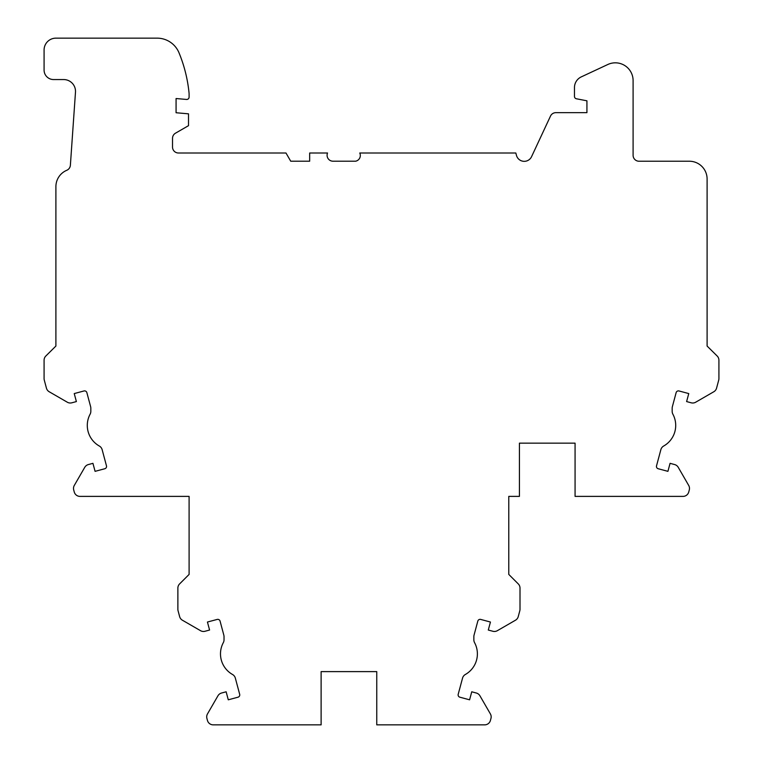 <?xml version="1.0" encoding="UTF-8"?>
<svg xmlns="http://www.w3.org/2000/svg" width="763" height="763" viewBox="0 0 763 763"><rect width="100%" height="100%" fill="white"/><g stroke="black" fill="none" stroke-linecap="round" stroke-linejoin="round"><path stroke-width="1.14" d="M285.982 153.001L290.722 161.203L309.664 161.203L309.664 153.001L327.537 153.001A5.923 5.923 0 0 0 333.002 161.203L355.625 161.203A5.837 5.837 0 0 0 359.821 153.125A23.691 23.691 0 0 1 359.764 153.001L515.826 153.001L516.446 155.318A8.069 8.069 0 0 0 531.544 156.72L550.505 116.071A5.923 5.923 0 0 1 555.865 112.657L586.928 112.657L586.928 100.811L576.389 98.77A2.365 2.365 0 0 1 574.472 96.443L574.472 87.564A11.788 11.788 0 0 1 581.282 76.882L607.834 64.493A17.759 17.759 0 0 1 633.099 80.592L633.099 155.309A5.923 5.923 0 0 0 639.022 161.231L689.342 161.231A17.759 17.759 0 0 1 707.101 178.99L707.101 346.049L717.163 356.006A5.923 5.923 0 0 1 718.918 360.222L718.918 378.582A5.923 5.923 0 0 1 718.717 380.117L716.562 388.157A5.923 5.923 0 0 1 713.806 391.753L695.684 402.215A5.923 5.923 0 0 1 691.192 402.807L686.614 401.576L688.76 393.574L679.032 390.971A2.365 2.365 0 0 0 676.132 392.64L672.375 406.669A5.923 5.923 0 0 0 672.174 408.205L672.174 411.371A5.923 5.923 0 0 0 672.88 414.185A23.682 23.682 0 0 1 663.667 446.031A5.923 5.923 0 0 0 660.863 449.655L656.523 465.84A2.365 2.365 0 0 0 658.202 468.74L667.921 471.343L670.067 463.332L674.645 464.562A5.923 5.923 0 0 1 678.24 467.318L688.703 485.44A5.923 5.923 0 0 1 689.294 489.932L688.741 492.001A5.923 5.923 0 0 1 683.019 496.389L575.073 496.389L575.073 443.15L519.422 443.15L519.422 496.389L508.778 496.389L508.778 574.415L518.268 583.905A5.923 5.923 0 0 1 520.004 588.092L520.004 609.255A5.923 5.923 0 0 1 519.803 610.781L518.239 616.618A5.923 5.923 0 0 1 515.483 620.214L497.362 630.677A5.923 5.923 0 0 1 492.869 631.268L488.291 630.038L490.437 622.036L480.719 619.432A2.365 2.365 0 0 0 477.81 621.101L474.052 635.131A5.923 5.923 0 0 0 473.852 636.666L473.852 639.833A5.923 5.923 0 0 0 474.557 642.637A23.682 23.682 0 0 1 465.344 674.492A5.923 5.923 0 0 0 462.54 678.116L458.201 694.301A2.365 2.365 0 0 0 459.879 697.201L469.598 699.805L471.744 691.793L476.322 693.023A5.923 5.923 0 0 1 479.917 695.78L490.38 713.901A5.923 5.923 0 0 1 490.971 718.393L490.418 720.463A5.923 5.923 0 0 1 484.696 724.85L376.76 724.85L376.76 671.612L321.118 671.612L321.118 724.85L213.182 724.85A5.923 5.923 0 0 1 207.46 720.463L206.907 718.393A5.923 5.923 0 0 1 207.498 713.901L217.96 695.78A5.923 5.923 0 0 1 221.556 693.023L226.134 691.793L228.28 699.805L237.999 697.201A2.365 2.365 0 0 0 239.677 694.301L235.338 678.116A5.923 5.923 0 0 0 232.534 674.492A23.682 23.682 0 0 1 223.321 642.637A5.923 5.923 0 0 0 224.026 639.833L224.026 636.666A5.923 5.923 0 0 0 223.826 635.131L220.068 621.101A2.365 2.365 0 0 0 217.169 619.432L207.441 622.036L209.587 630.038L205.009 631.268A5.923 5.923 0 0 1 200.516 630.677L182.395 620.214A5.923 5.923 0 0 1 179.639 616.618L178.075 610.781A5.923 5.923 0 0 1 177.874 609.255L177.874 588.092A5.923 5.923 0 0 1 179.61 583.905L189.1 574.415L189.1 496.389L79.981 496.389A5.923 5.923 0 0 1 74.259 492.001L73.706 489.932A5.923 5.923 0 0 1 74.297 485.44L84.76 467.318A5.923 5.923 0 0 1 88.355 464.562L92.933 463.332L95.079 471.343L104.798 468.74A2.365 2.365 0 0 0 106.477 465.84L102.137 449.655A5.923 5.923 0 0 0 99.333 446.031A23.682 23.682 0 0 1 90.12 414.185A5.923 5.923 0 0 0 90.826 411.371L90.826 408.205A5.923 5.923 0 0 0 90.625 406.669L86.868 392.64A2.365 2.365 0 0 0 83.968 390.971L74.24 393.574L76.386 401.576L71.808 402.807A5.923 5.923 0 0 1 67.316 402.215L49.194 391.753A5.923 5.923 0 0 1 46.438 388.157L44.283 380.117A5.923 5.923 0 0 1 44.082 378.582L44.082 360.222A5.923 5.923 0 0 1 45.837 356.006L55.899 346.049L55.899 186.668A17.759 17.759 0 0 1 66.772 170.292A5.923 5.923 0 0 0 70.377 165.256L75.48 92.218A11.836 11.836 0 0 0 63.672 79.552L53.553 79.552A9.471 9.471 0 0 1 44.082 70.082L44.082 49.986A11.836 11.836 0 0 1 55.918 38.15L157.121 38.15A23.682 23.682 0 0 1 179.019 52.819A142.29 142.29 0 0 1 189.043 92.933A11.836 11.836 0 0 1 189.1 94.097L189.1 97.092A2.365 2.365 0 0 1 186.525 99.448L176.072 98.532L176.072 112.743L188.509 113.83L188.509 125.666L175.48 133.191A5.923 5.923 0 0 0 172.524 138.313L172.524 147.078A5.923 5.923 0 0 0 178.437 153.001L285.982 153.001M508.778 574.415L508.778 562.579M508.778 503.38L508.778 515.216M707.101 346.049L707.101 334.804M707.101 275.014L707.101 287.441M189.1 574.415L189.1 562.579M189.1 503.38L189.1 515.216M55.899 275.014L55.899 287.441M55.899 346.049L55.899 334.804"/></g></svg>
